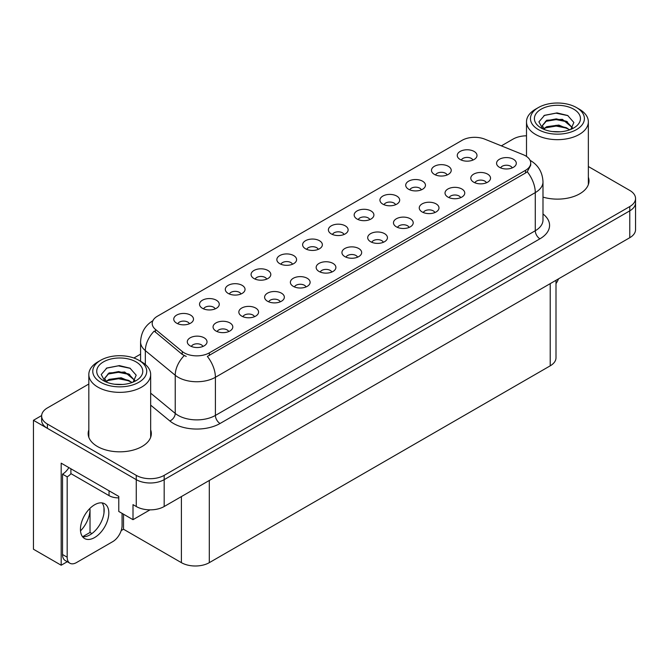 <?xml version="1.0" encoding="UTF-8"?>
<svg xmlns="http://www.w3.org/2000/svg" width="669" height="669" viewBox="0 0 669 669"><rect width="100%" height="100%" fill="white"/><g stroke="black" fill="none" stroke-linecap="round" stroke-linejoin="round"><path stroke-width="1" d="M344.042 234.484A5.921 3.42 0 0 0 342.453 232.82A5.921 3.42 0 0 0 336.616 231.951A5.921 3.42 0 0 0 332.485 234.484M345.237 225.838A9.868 5.695 0 0 0 332.593 225.202A9.868 5.695 0 0 0 329.324 232.277A9.868 5.695 0 0 0 331.28 233.891A9.868 5.695 0 0 0 347.203 232.277A9.868 5.695 0 0 0 345.237 225.838M318.268 249.361A5.921 3.42 0 0 0 316.68 247.697A5.921 3.42 0 0 0 310.842 246.828A5.921 3.42 0 0 0 306.711 249.361M319.464 240.715A9.868 5.695 0 0 0 306.82 240.079A9.868 5.695 0 0 0 303.55 247.162A9.868 5.695 0 0 0 305.507 248.768A9.868 5.695 0 0 0 321.429 247.162A9.868 5.695 0 0 0 319.464 240.715M292.495 264.238A5.921 3.42 0 0 0 290.906 262.574A5.921 3.42 0 0 0 285.069 261.713A5.921 3.42 0 0 0 280.938 264.238M293.691 255.591A9.868 5.695 0 0 0 281.047 254.956A9.868 5.695 0 0 0 277.777 262.039A9.868 5.695 0 0 0 279.734 263.653A9.868 5.695 0 0 0 295.656 262.039A9.868 5.695 0 0 0 293.691 255.591M460.665 197.656A5.921 3.42 0 0 0 459.076 195.992A5.921 3.42 0 0 0 453.248 195.131A5.921 3.42 0 0 0 449.116 197.656M461.869 189.009A9.868 5.695 0 0 0 449.225 188.374A9.868 5.695 0 0 0 445.955 195.457A9.868 5.695 0 0 0 447.912 197.071A9.868 5.695 0 0 0 463.826 195.457A9.868 5.695 0 0 0 461.869 189.009M383.345 242.295A5.921 3.42 0 0 0 381.756 240.631A5.921 3.42 0 0 0 375.928 239.77A5.921 3.42 0 0 0 371.797 242.295M384.55 233.648A9.868 5.695 0 0 0 371.905 233.013A9.868 5.695 0 0 0 368.636 240.096A9.868 5.695 0 0 0 370.593 241.71A9.868 5.695 0 0 0 386.506 240.096A9.868 5.695 0 0 0 384.55 233.648M472.908 160.083A5.921 3.42 0 0 0 471.319 158.419A5.921 3.42 0 0 0 465.482 157.55A5.921 3.42 0 0 0 461.351 160.083M474.104 151.437A9.868 5.695 0 0 0 461.459 150.801A9.868 5.695 0 0 0 458.19 157.884A9.868 5.695 0 0 0 460.147 159.49A9.868 5.695 0 0 0 476.069 157.884A9.868 5.695 0 0 0 474.104 151.437M409.119 227.418A5.921 3.42 0 0 0 407.53 225.754A5.921 3.42 0 0 0 401.701 224.884A5.921 3.42 0 0 0 397.57 227.418M410.323 218.771A9.868 5.695 0 0 0 397.679 218.136A9.868 5.695 0 0 0 394.409 225.219A9.868 5.695 0 0 0 396.366 226.824A9.868 5.695 0 0 0 412.28 225.219A9.868 5.695 0 0 0 410.323 218.771M486.438 182.779A5.921 3.42 0 0 0 484.849 181.115A5.921 3.42 0 0 0 479.021 180.245A5.921 3.42 0 0 0 474.89 182.779M487.642 174.132A9.868 5.695 0 0 0 474.998 173.497A9.868 5.695 0 0 0 471.729 180.58A9.868 5.695 0 0 0 473.685 182.185A9.868 5.695 0 0 0 489.599 180.58A9.868 5.695 0 0 0 487.642 174.132M215.175 308.886A5.921 3.42 0 0 0 213.587 307.213A5.921 3.42 0 0 0 207.75 306.352A5.921 3.42 0 0 0 203.619 308.886M216.371 300.23A9.868 5.695 0 0 0 203.727 299.595A9.868 5.695 0 0 0 200.457 306.678A9.868 5.695 0 0 0 202.414 308.292A9.868 5.695 0 0 0 218.337 306.678A9.868 5.695 0 0 0 216.371 300.23M280.261 301.819A5.921 3.42 0 0 0 278.664 300.155A5.921 3.42 0 0 0 272.835 299.286A5.921 3.42 0 0 0 268.704 301.819M281.457 293.173A9.868 5.695 0 0 0 268.813 292.537A9.868 5.695 0 0 0 265.543 299.62A9.868 5.695 0 0 0 267.5 301.226A9.868 5.695 0 0 0 283.413 299.62A9.868 5.695 0 0 0 281.457 293.173M421.361 189.845A5.921 3.42 0 0 0 419.772 188.173A5.921 3.42 0 0 0 413.935 187.312A5.921 3.42 0 0 0 409.804 189.845M422.557 181.19A9.868 5.695 0 0 0 409.913 180.555A9.868 5.695 0 0 0 406.643 187.638A9.868 5.695 0 0 0 408.6 189.252A9.868 5.695 0 0 0 424.522 187.638A9.868 5.695 0 0 0 422.557 181.19M228.714 331.581A5.921 3.42 0 0 0 227.117 329.917A5.921 3.42 0 0 0 221.288 329.048A5.921 3.42 0 0 0 217.157 331.581M229.91 322.926A9.868 5.695 0 0 0 217.266 322.291A9.868 5.695 0 0 0 213.996 329.374A9.868 5.695 0 0 0 215.953 330.988A9.868 5.695 0 0 0 231.867 329.374A9.868 5.695 0 0 0 229.91 322.926M434.892 212.541A5.921 3.42 0 0 0 433.303 210.877A5.921 3.42 0 0 0 427.474 210.007A5.921 3.42 0 0 0 423.343 212.541M436.096 203.886A9.868 5.695 0 0 0 423.452 203.251A9.868 5.695 0 0 0 420.182 210.334A9.868 5.695 0 0 0 422.139 211.948A9.868 5.695 0 0 0 438.053 210.334A9.868 5.695 0 0 0 436.096 203.886M306.026 286.942A5.921 3.42 0 0 0 304.437 285.27A5.921 3.42 0 0 0 298.608 284.409A5.921 3.42 0 0 0 294.477 286.942M307.23 278.287A9.868 5.695 0 0 0 294.586 277.652A9.868 5.695 0 0 0 291.316 284.735A9.868 5.695 0 0 0 293.273 286.349A9.868 5.695 0 0 0 309.187 284.735A9.868 5.695 0 0 0 307.23 278.287M447.135 174.96A5.921 3.42 0 0 0 445.546 173.296A5.921 3.42 0 0 0 439.709 172.435A5.921 3.42 0 0 0 435.578 174.96M448.33 166.313A9.868 5.695 0 0 0 435.686 165.678A9.868 5.695 0 0 0 432.417 172.761A9.868 5.695 0 0 0 434.373 174.375A9.868 5.695 0 0 0 450.296 172.761A9.868 5.695 0 0 0 448.33 166.313M357.572 257.18A5.921 3.42 0 0 0 355.983 255.516A5.921 3.42 0 0 0 350.155 254.646A5.921 3.42 0 0 0 346.024 257.18M358.776 248.534A9.868 5.695 0 0 0 346.132 247.898A9.868 5.695 0 0 0 342.863 254.973A9.868 5.695 0 0 0 344.819 256.587A9.868 5.695 0 0 0 360.733 254.973A9.868 5.695 0 0 0 358.776 248.534M369.815 219.599A5.921 3.42 0 0 0 368.226 217.935A5.921 3.42 0 0 0 362.389 217.074A5.921 3.42 0 0 0 358.258 219.599M371.011 210.952A9.868 5.695 0 0 0 358.367 210.317A9.868 5.695 0 0 0 355.097 217.4A9.868 5.695 0 0 0 357.054 219.014A9.868 5.695 0 0 0 372.976 217.4A9.868 5.695 0 0 0 371.011 210.952M331.799 272.057A5.921 3.42 0 0 0 330.21 270.393A5.921 3.42 0 0 0 324.381 269.523A5.921 3.42 0 0 0 320.25 272.057M333.003 263.41A9.868 5.695 0 0 0 320.359 262.775A9.868 5.695 0 0 0 317.089 269.858A9.868 5.695 0 0 0 319.046 271.463A9.868 5.695 0 0 0 334.96 269.858A9.868 5.695 0 0 0 333.003 263.41M254.488 316.696A5.921 3.42 0 0 0 252.89 315.032A5.921 3.42 0 0 0 247.062 314.171A5.921 3.42 0 0 0 242.931 316.696M255.683 308.049A9.868 5.695 0 0 0 243.039 307.414A9.868 5.695 0 0 0 239.77 314.497A9.868 5.695 0 0 0 241.726 316.111A9.868 5.695 0 0 0 257.64 314.497A9.868 5.695 0 0 0 255.683 308.049M395.588 204.722A5.921 3.42 0 0 0 393.999 203.058A5.921 3.42 0 0 0 388.162 202.189A5.921 3.42 0 0 0 384.031 204.722M396.784 196.076A9.868 5.695 0 0 0 384.14 195.44A9.868 5.695 0 0 0 380.87 202.523A9.868 5.695 0 0 0 382.827 204.129A9.868 5.695 0 0 0 398.749 202.523A9.868 5.695 0 0 0 396.784 196.076M202.941 346.458A5.921 3.42 0 0 0 201.344 344.794A5.921 3.42 0 0 0 195.515 343.925A5.921 3.42 0 0 0 191.384 346.458M204.137 337.812A9.868 5.695 0 0 0 191.493 337.176A9.868 5.695 0 0 0 188.223 344.259A9.868 5.695 0 0 0 190.18 345.865A9.868 5.695 0 0 0 206.094 344.259A9.868 5.695 0 0 0 204.137 337.812M266.722 279.124A5.921 3.42 0 0 0 265.133 277.459A5.921 3.42 0 0 0 259.296 276.59A5.921 3.42 0 0 0 255.165 279.124M267.918 270.477A9.868 5.695 0 0 0 255.274 269.841A9.868 5.695 0 0 0 252.004 276.916A9.868 5.695 0 0 0 253.961 278.53A9.868 5.695 0 0 0 269.883 276.916A9.868 5.695 0 0 0 267.918 270.477M240.949 294A5.921 3.42 0 0 0 239.36 292.336A5.921 3.42 0 0 0 233.523 291.475A5.921 3.42 0 0 0 229.392 294M242.145 285.354A9.868 5.695 0 0 0 229.5 284.718A9.868 5.695 0 0 0 226.231 291.801A9.868 5.695 0 0 0 228.188 293.415A9.868 5.695 0 0 0 244.11 291.801A9.868 5.695 0 0 0 242.145 285.354M512.211 167.902A5.921 3.42 0 0 0 510.623 166.23A5.921 3.42 0 0 0 504.794 165.368A5.921 3.42 0 0 0 500.663 167.902M513.416 159.247A9.868 5.695 0 0 0 500.772 158.612A9.868 5.695 0 0 0 497.502 165.695A9.868 5.695 0 0 0 499.459 167.309A9.868 5.695 0 0 0 515.373 165.695A9.868 5.695 0 0 0 513.416 159.247M189.402 323.763A5.921 3.42 0 0 0 187.813 322.098A5.921 3.42 0 0 0 181.976 321.229A5.921 3.42 0 0 0 177.845 323.763M190.598 315.116A9.868 5.695 0 0 0 177.954 314.48A9.868 5.695 0 0 0 174.684 321.563A9.868 5.695 0 0 0 176.641 323.169A9.868 5.695 0 0 0 192.563 321.563A9.868 5.695 0 0 0 190.598 315.116M525.516 155.81A17.762 10.252 0 0 0 523.141 154.664L484.833 139.177A17.762 10.252 0 0 0 462.087 140.323L157.407 316.228A17.762 10.252 0 0 0 152.198 323.478A17.762 10.252 0 0 0 155.417 329.365L182.236 351.484A17.762 10.252 0 0 0 209.347 352.847L525.516 170.319A17.762 10.252 0 0 0 530.718 163.06A17.762 10.252 0 0 0 525.516 155.81M41.637 415.566L33.45 420.299L136.267 479.656A19.736 11.398 0 0 0 164.181 479.656L629.772 210.844A19.736 11.398 0 0 0 635.55 202.791A19.736 11.398 0 0 1 629.772 210.844L164.181 479.656A19.736 11.398 0 0 1 136.267 479.656L47.407 428.352A19.736 11.398 0 0 1 41.629 420.299L41.629 416.001A19.736 11.398 0 0 0 47.407 424.054L136.267 475.358A19.736 11.398 0 0 0 164.181 475.358L629.772 206.554A19.736 11.398 0 0 0 635.55 198.492A19.736 11.398 0 0 0 629.772 190.431L588.352 166.522M67.276 561.709L61.18 565.23L61.18 463.165L118.773 496.415L118.773 511.459L133.006 519.679L133.006 504.635L136.267 506.517A19.736 11.398 0 0 0 164.181 506.517L629.772 237.704A19.736 11.398 0 0 0 635.55 229.651L635.55 198.492M150.023 509.853L133.006 519.679M61.18 565.23L33.45 549.224L33.45 420.299M555.998 280.303L555.998 357.773A19.736 11.398 180 0 1 550.219 365.826L209.305 562.654A19.736 11.398 180 0 1 181.391 562.654L123.514 529.238L123.514 514.193M103.979 513.031L103.979 507.738M123.514 529.238L121.189 530.584M82.63 536.73L90.022 532.465L91.929 533.561M80.506 530.893A21.057 12.159 120 0 0 90.022 509.36L89.362 508.984M90.022 532.465L90.022 509.36M88.826 429.891A31.577 18.23 0 0 0 88.166 433.587A31.577 18.23 0 0 0 97.415 446.482A31.577 18.23 0 0 0 131.835 450.438A31.577 18.23 0 0 0 151.328 433.587A31.577 18.23 0 0 0 150.667 429.891M88.826 434.189A31.577 18.23 0 0 0 88.392 435.736M530.718 163.06L530.718 165.243L527.239 171.741L525.516 172.995L207.348 356.426A23.03 13.296 60 0 1 215.401 377.291A26.317 15.195 180 0 1 178.18 377.291A26.317 15.195 180 0 1 175.228 375.267L145.34 350.623A26.317 15.195 180 0 1 140.582 341.909L140.582 361.277M186.225 356.426L182.236 354.411L154.221 331.08A23.03 15.404 129.5 0 0 145.34 350.623L145.34 364.48M542.994 197.112A31.577 18.23 0 0 0 589.004 180.898A31.577 18.23 0 0 0 588.352 177.193M526.503 135.799A19.736 11.398 0 0 0 512.998 139.135L501.357 145.859M140.582 354.144L133.884 358.015M88.826 384.023L47.407 407.939A19.736 11.398 0 0 0 41.629 416.001M151.11 435.736A31.577 18.23 0 0 0 150.667 434.189M588.787 183.047A31.577 18.23 0 0 0 588.352 181.491M558.531 278.831A13.163 7.593 -60 0 1 555.998 283.606M94.63 537.542A20.07 11.582 120 0 0 107.734 519.855A20.07 11.582 120 0 0 104.657 503.774A20.07 11.582 120 0 0 94.63 504.769A20.07 11.582 120 0 0 81.518 522.456A20.07 11.582 120 0 0 84.595 538.528A20.07 11.582 120 0 0 94.63 537.542M102.064 502.904A20.07 11.582 -60 0 1 102.357 519.311A20.07 11.582 -60 0 1 89.972 534.849A20.07 11.582 -60 0 1 82.538 536.714M122.076 513.366L122.076 525.508A13.163 7.593 -60 0 1 112.768 541.622L76.483 562.57A13.163 7.593 -60 0 1 69.902 563.223A13.163 7.593 -60 0 1 67.176 557.202L67.176 476.838L62.526 474.154A13.163 7.593 120 0 0 68.865 467.606M71.006 473.677A13.163 7.593 -60 0 1 67.176 476.838M69.902 563.223L65.253 560.538A13.163 7.593 -60 0 1 62.526 554.517L62.526 474.154M109.047 490.803L109.047 495.637A13.163 7.593 0 0 0 118.773 497.861M70.897 468.777L70.897 473.61L109.047 495.637M560.421 131.768L552.326 131.55M554.618 131.776L558.097 131.877M569.921 129.753L558.832 125.078L546.732 126.692L543.696 128.841M569.587 129.87L566.3 127.679L556.232 125.32L546.339 127.327M572.455 127.695L562.386 119.325L546.724 120.244L542.3 125.621L544.491 129.585M542.3 125.814L546.732 120.679L556.282 118.873L566.392 121.281L572.38 127.787M543.905 129.058L546.498 127.244M579.295 109.181L576.502 107.575A26.977 15.571 180 0 1 576.502 129.594A26.977 15.571 180 0 1 538.353 129.594A26.977 15.571 180 0 1 538.353 107.575A26.977 15.571 180 0 1 576.502 107.575L579.295 109.181A30.925 17.854 180 0 1 588.352 121.808A30.925 17.854 180 0 1 579.295 134.436A30.925 17.854 180 0 1 535.56 134.436A30.925 17.854 180 0 1 526.503 121.808A30.925 17.854 180 0 1 535.56 109.181L538.353 107.575M541.146 109.181A23.03 13.296 180 0 1 573.709 109.181A23.03 13.296 180 0 1 573.709 127.988A23.03 13.296 180 0 1 541.146 127.988A23.03 13.296 180 0 1 541.146 109.181M570.808 129.41L573.868 122.486L567.697 115.503L557.051 112.91L544.558 115.319L538.905 121.842L542.718 128.816M567.463 121.867L556.156 119.609L545.411 121.415M567.981 115.645L556.031 113.161L544.282 115.461M567.437 128.306L556.19 126.056L545.394 127.871M122.736 384.458L114.642 384.24M116.941 384.474L120.42 384.566M132.245 382.442L121.156 377.768L109.047 379.39L106.02 381.531M131.91 382.568L128.624 380.377L118.555 378.018L108.654 380.017M134.778 380.393L124.71 372.014L109.047 372.934L104.615 378.311L106.806 382.275M104.623 378.512L108.788 373.503L118.605 371.563L128.716 373.971L134.703 380.485M106.229 381.748L108.813 379.933M141.611 361.879L138.826 360.265A26.977 15.571 180 0 1 138.826 382.292A26.977 15.571 180 0 1 100.676 382.292A26.977 15.571 180 0 1 100.676 360.265A26.977 15.571 180 0 1 138.826 360.265L141.611 361.879A30.925 17.854 180 0 1 150.667 374.498A30.925 17.854 180 0 1 141.611 387.125A30.925 17.854 180 0 1 97.883 387.125A30.925 17.854 180 0 1 88.826 374.498A30.925 17.854 180 0 1 97.883 361.879L100.676 360.265M103.469 361.879A23.03 13.296 180 0 1 136.033 361.879A23.03 13.296 180 0 1 136.033 380.678A23.03 13.296 180 0 1 103.469 380.678A23.03 13.296 180 0 1 103.469 361.879M133.123 382.099L136.192 375.184L130.02 368.193L119.366 365.6L106.881 368.009L101.228 374.531L105.041 381.506M129.786 374.565L118.472 372.307L107.726 374.105M130.304 368.343L118.346 365.851L106.597 368.151M129.761 380.996L118.513 378.746L107.717 380.561M629.772 237.704L629.772 206.554M164.181 506.517L164.181 475.358M136.267 506.517L136.267 475.358M209.305 562.654L209.305 480.459M550.219 365.826L550.219 283.639M181.391 562.654L181.391 496.574M155.417 329.365L155.417 332.292M182.236 351.484L182.236 354.411M209.347 352.847L209.347 355.532M525.516 170.319L525.516 172.995M542.994 213.98A32.898 18.991 180 0 1 539.933 238.808L220.051 423.494A6.581 3.797 60 0 1 215.401 415.432L535.284 230.746A26.317 15.195 0 0 0 542.994 220.009L542.994 181.868A26.317 15.195 180 0 1 535.284 192.605A23.03 13.296 -120 0 0 527.239 171.741M220.051 423.494A32.898 18.991 180 0 1 173.53 423.494A32.898 18.991 180 0 1 169.842 420.952L150.667 405.146M184.201 355.632A23.03 15.404 129.5 0 0 175.228 375.267L175.228 413.409A26.317 15.195 0 0 0 178.18 415.432A26.317 15.195 0 0 0 215.401 415.432L215.401 377.291L535.284 192.605L535.284 230.746A6.581 3.797 60 0 0 539.933 238.808M47.407 424.054L47.407 428.352M150.667 393.155L175.228 413.409A6.581 4.399 -50.5 0 1 169.842 420.952M67.176 557.202L62.526 554.517M542.994 181.868C542.542 172.401 538.386 165.31 530.517 160.577L530.074 160.334M153.059 320.618C145.19 325.343 141.025 332.443 140.582 341.909M526.503 156.437L526.503 121.808M566.392 121.29L566.919 121.557M543.897 115.653L544.558 115.319M588.352 184.602L588.352 121.808M88.826 437.292L88.826 374.498M128.707 373.979L129.242 374.247M106.212 368.343L106.881 368.009M150.667 437.292L150.667 374.498"/></g></svg>
